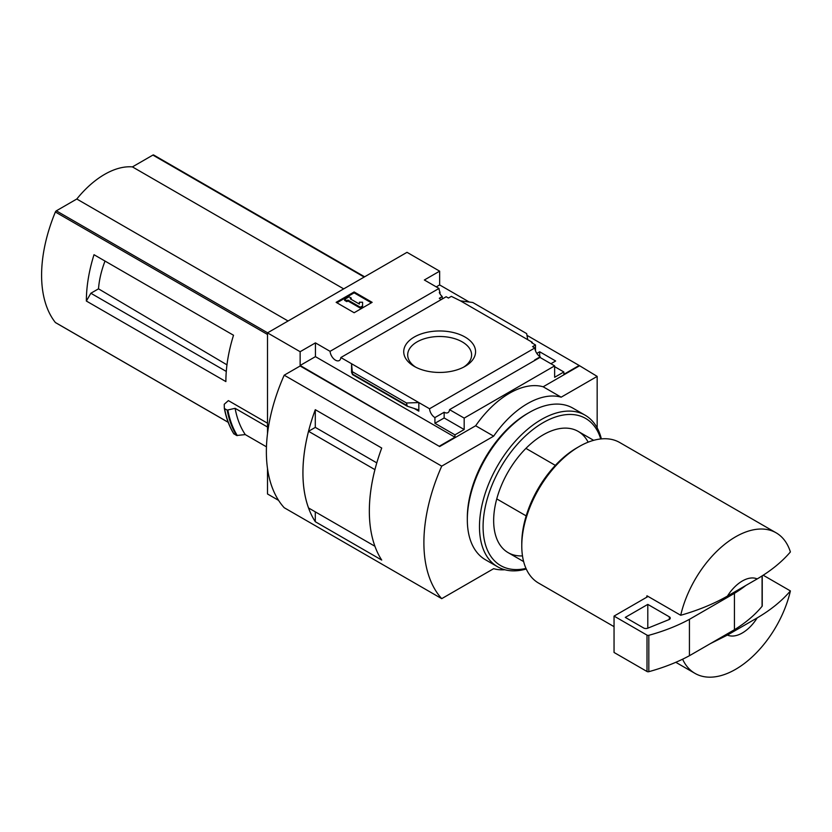 <?xml version="1.0" encoding="UTF-8"?>
<svg xmlns="http://www.w3.org/2000/svg" width="832" height="832" viewBox="0 0 832 832"><rect width="100%" height="100%" fill="white"/><g stroke="black" fill="none" stroke-linecap="round" stroke-linejoin="round"><path stroke-width="1.25" d="M441.22 299.593A7.634 4.41 60 0 1 439.306 298.272L442.239 296.587A7.634 4.41 60 0 1 439.306 292.531L439.982 292.136L439.982 293.81M442.239 296.587L442.239 299.01M439.982 292.136A7.634 4.41 60 0 1 438.994 288.454L424.351 279.999L439.65 271.159L407.014 252.325L267.498 332.873L300.134 351.707L315.432 342.878L330.075 351.333A7.634 4.41 -120 0 0 333.601 358.706A7.634 4.41 -120 0 0 339.279 360.537A7.634 4.41 -120 0 0 340.839 357.542L446.15 296.743L448.427 298.054L451.35 296.369L460.46 300.851L472.794 302.505L526.666 333.611L527.748 339.695L460.46 300.851M536.827 353.413L539.677 351.77L539.677 356.418M539.677 351.77L555.651 360.994L550.919 363.73M535.506 350.834L535.506 344.958L531.575 342.68L532.241 342.285L532.241 343.065M535.506 344.958L532.584 346.642L534.851 347.953A7.634 4.41 60 0 0 540.238 356.772L540.238 357.552M532.241 342.285L527.748 339.695M554.632 366.652L563.857 371.977L563.857 374.317L579.166 365.477L597.168 376.397L561.163 397.176A79.56 45.937 120 0 0 493.657 436.155L441.719 466.138A143.208 82.68 120 0 0 441.719 598.655L493.657 568.672A79.56 45.937 120 0 0 504.837 569.754M465.046 337.043A35.922 20.738 180 0 1 465.046 366.371A35.922 20.738 180 0 1 414.242 366.371A35.922 20.738 180 0 1 414.253 337.043A35.922 20.738 180 0 1 465.046 337.043M340.839 357.542L429.541 408.751L534.851 347.953M439.65 271.159L439.65 284.929L469.269 302.037M526.978 335.348L579.166 365.477M439.65 284.929L436.27 286.884M535.059 360.266A7.634 4.41 60 0 1 534.612 360.027L540.238 356.772M429.541 408.751A7.634 4.41 -120 0 0 434.918 417.581L444.153 412.246A7.634 4.41 -120 0 0 447.97 412.63A7.634 4.41 -120 0 0 449.53 409.646L539.989 357.417L554.632 365.872L554.632 377.302L563.857 371.977M330.075 351.333L438.994 288.454M555.339 465.379L525.918 448.386M99.934 258.128L94.006 254.706A127.296 73.497 -60 0 0 86.362 301.038L90.854 293.249L98.509 288.829A72.197 41.683 -60 0 1 105.019 261.061M226.959 364.842L98.509 288.829M226.283 371.436L90.854 293.249M153.837 155.147A1.591 0.915 120 0 0 153.681 155.012A1.591 0.915 120 0 0 152.89 155.085L132.423 166.899A78.926 45.562 120 0 0 76.794 199.014L56.326 210.829A1.591 0.915 120 0 0 55.37 211.994A127.296 73.497 120 0 0 55.37 322.504A1.591 0.915 120 0 0 55.536 322.639A1.591 0.915 120 0 0 55.734 322.712M267.498 423.197L228.374 400.608L224.234 404.279L224.328 408.231M86.362 301.038L225.878 381.586A127.296 73.497 -60 0 1 233.522 335.254L94.006 254.706M267.498 332.873L267.498 433.711M267.498 468.478L267.498 493.969L278.595 500.375M266.469 446.826L245.284 434.595L236.6 435.5A137.478 79.373 -60 0 1 227.178 410.124L224.567 408.616A137.478 79.373 -60 0 0 233.99 433.992L233.761 433.638A137.238 79.238 -60 0 1 224.349 408.366M227.178 410.124L235.102 408.314L267.498 427.024M236.6 435.5L233.761 433.638M727.428 635.076L757.193 617.895A31.824 18.377 -60 0 1 727.428 635.076L710.414 643.604M757.193 617.895C770.754 609.939 781.83 600.954 790.4 590.928A81.151 46.852 -60 0 1 735.561 669.354A81.151 46.852 -60 0 1 694.98 673.379A81.151 46.852 -60 0 1 682.604 659.204M597.168 427.887L597.168 376.397M300.134 351.707L300.134 365.477L439.65 446.545L300.134 365.997L284.201 375.19L441.719 466.138M449.53 409.646L464.173 418.101L554.632 365.872M439.65 446.025L454.948 437.195L454.948 434.855L464.173 429.53L464.173 418.101M579.166 365.997L543.161 386.786A79.56 45.937 -60 0 0 475.654 425.766L439.65 446.545M454.948 434.855L434.918 423.29L434.918 417.581M407.222 406.203L406.505 402.99L418.829 402.574L418.829 411.143L417.674 409.614L407.222 406.203L352.57 374.639L351.551 363.73L351.551 372.299L352.57 374.639M315.432 342.878L315.432 356.647L300.134 365.477M454.948 437.195L315.432 356.647M406.505 402.99L352.633 371.883M354.141 291.949L372.143 302.338L354.141 312.738L336.138 302.338L354.141 291.949L354.141 292.854L336.929 302.796M543.161 386.786L561.163 397.176M475.654 425.766L493.657 436.155M284.201 375.19A143.208 82.68 120 0 0 284.201 507.718L441.719 598.655M315.297 427.398L315.297 409.687L381.722 448.032A143.208 82.68 120 0 0 381.722 560.071L315.297 521.716L315.297 511.857M315.297 409.687A143.208 82.68 120 0 0 315.297 521.716M376.802 462.883L315.318 427.388L308.537 431.298A143.208 82.68 120 0 0 308.537 507.957L374.941 546.27A143.208 82.68 120 0 1 374.92 469.633L308.537 431.298M371.353 302.796L354.141 292.854M347.953 300.071L346.83 300.716L344.573 299.416L349.076 296.816L351.322 298.116L350.199 298.771L359.393 304.075L359.393 302.234L362.575 302.234L362.575 306.821L360.329 308.121L360.329 307.216L347.953 300.071L347.953 300.976L360.329 308.121M362.575 305.916L360.329 307.216M346.83 300.716L346.83 301.621L347.953 300.976M344.573 299.416L344.573 300.331L346.83 301.621M351.322 298.116L350.99 299.218M359.393 303.15L359.393 304.075M444.153 412.246L444.153 417.966L434.918 423.29M464.173 429.53L444.153 417.966M727.428 596.107A31.824 18.377 -60 0 1 757.193 578.916L727.428 596.107C713.71 603.907 698.142 610.293 680.711 615.274A81.151 46.852 -60 0 1 776.131 532.823A81.151 46.852 -60 0 1 790.4 551.949C781.83 561.974 770.754 570.96 757.193 578.916M614.047 626.652L538.585 583.086A81.151 46.852 -60 0 1 521.778 545.938A81.151 46.852 -60 0 1 579.166 446.545A81.151 46.852 -60 0 1 619.736 442.53L776.131 532.823M680.711 615.274L646.963 595.785A81.151 46.852 120 0 0 646.63 597.282L614.047 616.096L614.047 652.465L647.005 671.497A1.591 0.915 0 0 0 648.814 671.684A159.12 91.863 0 0 0 689.426 655.72L734.427 629.73A159.12 91.863 0 0 0 762.081 606.289A1.591 0.915 0 0 0 762.237 605.894A1.591 0.915 0 0 0 762.081 605.498M790.4 590.928L763.152 575.193M521.778 545.938L521.778 543.338A77.969 45.011 -60 0 1 576.909 447.845L579.166 446.545M526.178 515.892L496.756 498.909M648.086 596.44L646.63 597.282M614.047 616.096L647.005 635.128A1.591 0.915 0 0 0 648.814 635.305A159.12 91.863 0 0 0 689.426 619.341L689.426 655.72M689.426 619.341L734.427 593.351L734.427 629.73M647.795 604.396L625.29 617.396L643.656 627.994A3.182 1.841 0 0 0 647.733 628.202L668.907 619.642A3.182 1.841 0 0 0 670.27 618.134A3.182 1.841 0 0 0 669.334 616.834L647.795 604.396L647.795 628.17M734.427 593.351A159.12 91.863 0 0 0 745.919 585.426M415.73 367.182A31.959 18.45 180 0 1 407.701 355.347A31.959 18.45 180 0 1 427.097 337.979A31.959 18.45 180 0 1 462.249 341.9A31.959 18.45 180 0 1 471.598 355.347A31.959 18.45 180 0 1 463.57 367.182M245.284 434.595A131.113 75.702 -60 0 1 235.102 408.314M343.699 288.881L132.423 166.899M288.07 320.996L76.794 199.014M526.25 568.994A87.516 50.523 -60 0 1 497.598 566.769L485.451 559.759A87.516 50.523 -60 0 1 467.324 519.698L467.324 517.618A84.968 49.057 -60 0 1 527.405 413.546L529.204 412.516A87.516 50.523 -60 0 1 572.967 408.179L585.114 415.189A87.516 50.523 -60 0 1 601.37 438.89M467.324 519.698A87.516 50.523 -60 0 1 529.204 412.516M497.598 566.769A87.516 50.523 -60 0 1 497.598 465.722A87.516 50.523 -60 0 1 585.114 415.189M525.99 568.412A84.968 49.057 -60 0 1 500.677 467.49A84.968 49.057 -60 0 1 600.735 438.953M522.486 555.901A70.013 40.425 -60 0 1 493.657 520.603A70.013 40.425 -60 0 1 543.161 434.855A70.013 40.425 -60 0 1 588.141 442.177M267.498 334.464L55.37 211.994M228.176 422.271L55.37 322.504M418.829 411.143L414.024 408.366M406.505 405.246L352.633 374.14M762.081 575.879L762.081 606.289M647.005 635.128L647.005 671.497M648.814 635.305L648.814 671.684M669.334 616.834L669.334 619.434M237.338 435.614A137.134 79.175 -60 0 1 227.885 410.186M364.166 277.066L152.89 155.085M267.602 332.81L56.326 210.829M593.653 440.326L578.167 431.392M694.98 673.379L675.802 662.303M523.64 561.59L508.154 552.656M762.237 575.786L762.237 605.894M233.813 433.826C229.33 426.587 226.169 418.08 224.328 408.294M364.624 276.796L153.681 155.012M228.197 422.334L55.536 322.639"/></g></svg>

